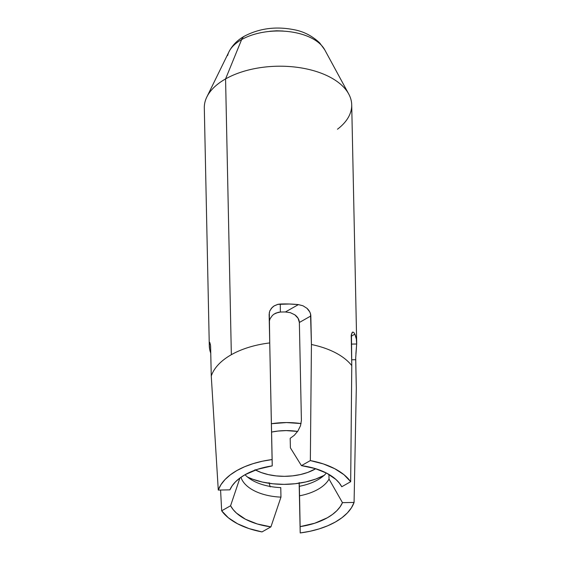 <?xml version="1.0" encoding="UTF-8"?>
<svg xmlns="http://www.w3.org/2000/svg" width="561" height="561" viewBox="0 0 561 561"><rect width="100%" height="100%" fill="white"/><g stroke="black" fill="none" stroke-linecap="round" stroke-linejoin="round"><path stroke-width="0.84" d="M209.765 342.364L210.592 345.765L211.266 376.045L218.278 490.069L229.884 489.858A57.839 31.5 -1.2 0 1 230.571 488.414A57.839 31.5 -1.2 0 1 245.031 474.718L239.87 478.063L235.571 481.752L232.226 485.707L229.884 489.858L218.278 490.069L220.936 484.697L225.003 479.571L230.382 474.802L236.966 470.497L244.61 466.745L253.144 463.631L262.394 461.219L272.148 459.557L272.225 465.882L257.562 469.298L245.031 474.718A57.839 31.5 -1.2 0 1 272.225 465.882L269.736 342.932A73.715 40.147 178.8 0 0 231.349 354.699L225.571 78.926L241.63 39.579A17.012 10.035 -119.5 0 1 244.568 36.093A17.012 10.035 60.5 0 0 241.63 39.579A49.726 27.082 178.8 0 0 228.986 51.773C232.429 45.146 237.612 39.922 244.526 36.114C259.582 28.274 276.152 26.15 294.245 29.754C303.767 31.535 312.26 35.932 319.707 42.952L324.707 49.768A49.726 27.082 178.8 0 0 241.63 39.579L225.571 78.926A73.715 40.147 178.8 0 0 204.309 107.915L209.288 345.653A73.715 40.147 -1.2 0 1 209.309 344.202L209.555 342.561M269.925 310.654L272.309 307.323L273.992 305.99L278.046 304.3L280.269 304.02A73.715 40.147 -1.2 0 1 298.396 304.609L285.402 311.972A58.975 32.117 178.8 0 0 280.36 312.056L276.033 313.038L274.098 314.083L272.408 315.443L270.023 318.83L272.408 315.443L274.098 314.083L278.151 312.344L280.36 312.056A58.975 32.117 -1.2 0 1 285.402 311.972L290.325 312.666L294.813 314.805L298.087 318.29L299.357 322.484L301.404 420.427L299.357 322.484L310.829 315.983L311.432 344.51L310.345 460.588L323.388 463.94L334.784 468.73L344.019 474.739L350.681 481.703L341.768 486.752L339.279 482.993L335.913 479.445L326.818 473.239L315.065 468.533L301.432 465.637L310.345 460.588A69.178 37.678 -1.2 0 1 350.681 481.703L351.768 365.625A73.715 40.147 178.8 0 0 311.432 344.51A73.715 40.147 -1.2 0 1 351.768 365.625L351.228 335.254L352.462 332.119L353.703 332.336L354.868 334.167A73.715 40.147 -1.2 0 1 356.691 342.561A73.715 40.147 -1.2 0 1 356.67 344.005L355.709 357.729L356.305 388.247L354.075 502.439A69.178 37.678 -1.2 0 1 335.387 522.01L327.743 525.762L319.209 528.876L309.96 531.288L300.205 532.95L300.128 526.625L314.791 523.21L327.322 517.789L332.484 514.444L336.782 510.762L340.127 506.807L342.469 502.649L354.075 502.439L351.417 507.817L347.35 512.943L341.972 517.705L335.387 522.01A69.178 37.678 -1.2 0 1 300.205 532.95L299.146 483.21M269.329 321.158L269.525 320.24M227.654 55.511A49.726 27.082 -1.2 0 1 241.63 39.579A49.726 27.082 -1.2 0 1 323.073 47.236M228.986 51.773L206.834 96.997A73.715 40.147 -1.2 0 1 225.571 78.926L231.349 354.699A73.715 40.147 178.8 0 0 211.266 376.045A73.715 40.147 -1.2 0 1 231.349 354.699A73.715 40.147 -1.2 0 1 269.736 342.932L269.315 312.519M210.789 353.241A73.715 40.147 -1.2 0 1 209.288 345.653M355.716 357.462L355.709 359.72L351.642 359.79L355.709 359.72L356.305 388.247L354.075 502.439L342.469 502.649L329.034 479.108L328.928 474.41L329.034 479.108A45.364 24.705 -1.2 0 1 299.553 495.805L299.357 486.296A45.364 24.705 178.8 0 0 326.404 473.028A45.364 24.705 -1.2 0 1 299.357 486.296L300.205 532.95M230.585 505.756A57.839 31.5 -1.2 0 0 270.921 526.87L280.963 497.13L280.766 487.621A45.364 24.705 -1.2 0 1 245.017 474.732A45.364 24.705 178.8 0 0 280.766 487.621L280.963 497.13L270.921 526.87L262.008 531.919L248.965 528.567L237.569 523.785L228.334 517.775L221.672 510.805L230.585 505.756L233.081 509.521L236.44 513.063L245.536 519.269L257.289 523.974L270.921 526.87L262.008 531.919A69.178 37.678 -1.2 0 1 221.672 510.805L220.578 490.026L221.672 510.805L230.585 505.756L239.912 478.028M280.963 497.13A45.364 24.705 -1.2 0 1 240.964 477.278A45.364 24.705 178.8 0 0 280.963 497.13M290.191 438.323L290.395 447.832L290.191 438.323L294.273 435.315L297.912 431.002L300.507 425.75L301.404 420.427L300.507 425.75L297.912 431.002L294.273 435.315L290.191 438.323M210.571 345.569L211.266 376.045L218.278 490.069A69.178 37.678 -1.2 0 1 272.148 459.557L269.133 314.405L269.694 311.215L271.44 308.255L274.196 305.864L277.695 304.385L289.385 304.006L298.396 304.609L302.954 305.773L306.944 308.291L309.756 311.916L310.535 313.936L311.432 344.51L310.345 460.588L301.432 465.637L290.395 447.832L301.432 465.637A57.839 31.5 -1.2 0 1 341.404 486.092A57.839 31.5 -1.2 0 1 341.768 486.752L350.681 481.703L351.768 365.625L351.452 333.914M356.691 342.561L351.712 104.83A73.715 40.147 178.8 0 0 305.619 68.737A73.715 40.147 178.8 0 0 225.571 78.926A73.715 40.147 -1.2 0 1 348.732 94.024A73.715 40.147 -1.2 0 1 337.477 129.219M283.249 31.023L276.608 30.785L269.974 31.262M280.36 312.056L280.269 304.02L280.36 312.056M210.417 344.181L209.309 344.202L209.646 349.159M270.171 486.885L269.077 482.691L270.171 486.885M299.202 482.565L299.364 488.659L299.202 482.565M355.898 353.689L356.67 344.005L351.312 344.103L356.67 344.005L356.333 339.047L354.868 334.167L351.172 336.263L354.868 334.167L353.703 332.336L352.476 332.112M209.309 344.202L209.505 342.694M352.063 332.491L352.462 332.119M270.023 318.83L269.28 321.481M285.402 311.972L298.396 304.609L302.954 305.773L306.944 308.291C309.427 310.612 310.724 313.178 310.829 315.983L299.357 322.484C299.23 319.539 297.716 316.979 294.813 314.805L290.325 312.666M300.128 526.625L299.553 495.805A45.364 24.705 178.8 0 0 329.034 479.108L342.469 502.649A57.839 31.5 -1.2 0 1 300.128 526.625M341.768 486.752L340.815 485.125M271.58 432.061A41.963 22.854 -1.2 0 1 297.618 431.437L286.201 430.596L277.997 431.058L271.58 432.061M323.985 475.462A56.703 30.883 -1.2 0 1 247.527 477.067L252.759 479.241L262.443 482.074L273.004 483.799L284.041 484.36L295.121 483.736L305.822 481.948L315.738 479.066L324.482 475.202M301.096 423.569L286.524 422.566L271.405 423.716A56.703 30.883 -1.2 0 1 301.096 423.569M255.493 469.999A41.963 22.854 -1.2 0 0 315.731 468.737L307.821 472.411L300.486 474.543L292.562 475.868L284.364 476.331L276.194 475.91L268.382 474.634L261.216 472.537L254.975 469.718M348.732 94.024L324.707 49.768"/></g></svg>
